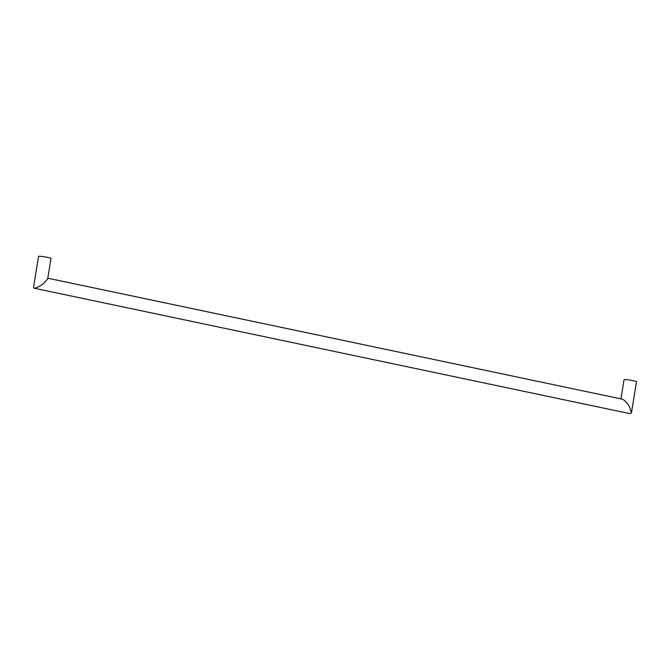<?xml version="1.0" encoding="UTF-8"?>
<svg xmlns="http://www.w3.org/2000/svg" width="670" height="670" viewBox="0 0 670 670"><rect width="100%" height="100%" fill="white"/><g stroke="black" fill="none" stroke-linecap="round" stroke-linejoin="round"><path stroke-width="1" d="M34.036 288.184L34.312 288.209C36.682 287.974 39.873 286.308 43.885 283.234L47.679 278.821L50.987 258.385A6.306 0.486 9.2 0 0 46.515 257.188A6.306 0.486 9.2 0 0 39.48 256.267A6.306 0.486 9.2 0 0 38.542 256.375L33.517 287.422L34.036 288.184L630.068 413.692L631.475 412.728L629.398 406.522C626.827 402.394 624.406 399.931 622.145 399.144L47.779 278.192M620.939 398.885L624.055 379.664A6.306 0.486 9.2 0 1 624.993 379.563A6.306 0.486 9.2 0 1 632.028 380.485A6.306 0.486 9.2 0 1 636.5 381.682L631.475 412.728"/></g></svg>
